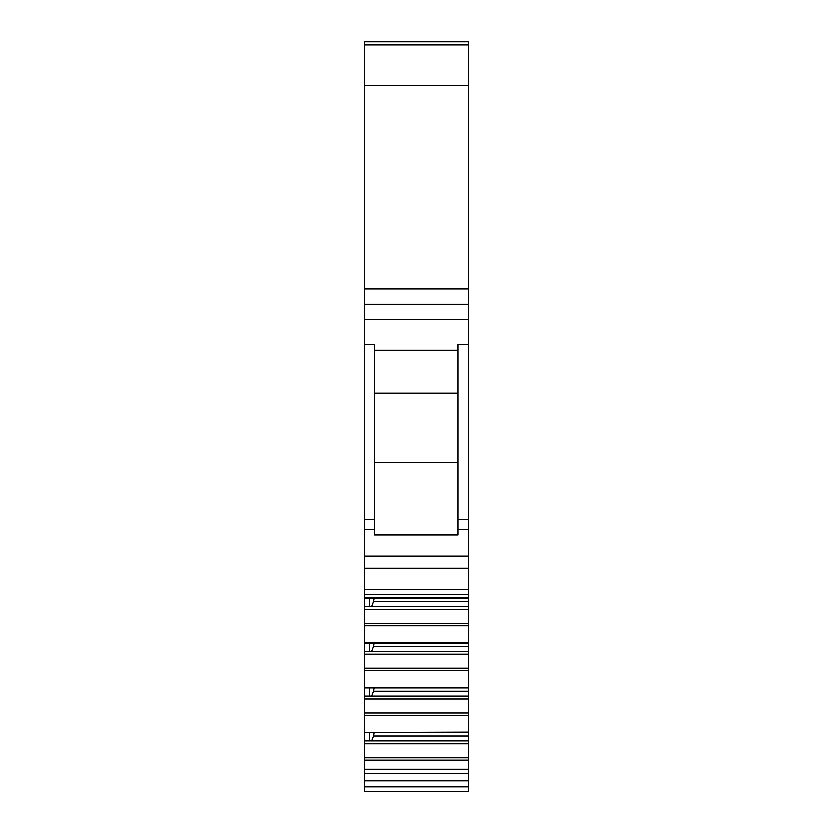 <?xml version="1.0" encoding="UTF-8"?>
<svg xmlns="http://www.w3.org/2000/svg" width="833" height="833" viewBox="0 0 833 833"><rect width="100%" height="100%" fill="white"/><g stroke="black" fill="none" stroke-linecap="round" stroke-linejoin="round"><path stroke-width="1.25" d="M364.156 41.65L364.156 304.149L468.844 304.149L468.844 41.65L364.156 41.65M364.156 304.149L364.156 319.466L468.844 319.466L468.844 304.149M468.844 319.466L468.844 601.718L373.361 601.718L373.996 598.417M364.156 319.466L364.156 344.331L374.371 344.331L374.371 535.067L458.119 535.067L458.119 344.331L468.844 344.331M374.371 350.11L458.119 350.11M364.156 344.331L364.156 594.543L468.844 594.543M468.844 597.813L364.156 597.813L364.156 594.543M364.156 597.813L364.156 598.417L468.844 598.417M468.844 625.843L364.156 625.843L364.156 642.972L468.844 642.972L468.844 601.718M371.518 606.591L373.361 601.718M468.844 606.591L364.156 606.591L364.156 598.417M468.844 609.485L364.156 609.485L364.156 606.591M364.156 625.843L364.156 609.485M468.844 670.617L364.156 670.617L364.156 687.746L468.844 687.746L468.844 646.502L373.361 646.502L373.996 643.18M468.844 646.502L468.844 643.18L364.156 643.18L364.156 654.259L468.844 654.259M371.518 651.375L373.361 646.502M468.844 651.375L364.156 651.375M364.156 670.617L364.156 654.259M468.844 691.275L468.844 687.964L364.156 687.964L364.156 696.149L468.844 696.149L468.844 691.275L373.361 691.275L373.996 687.964M371.518 696.149L373.361 691.275M468.844 715.401L364.156 715.401L364.156 732.53L468.844 732.155L468.844 699.043L364.156 699.043L364.156 696.149M468.844 699.043L468.844 696.149M364.156 715.401L364.156 699.043M364.156 743.817L468.844 743.817L468.844 757.801L364.156 757.801L364.156 732.738L468.844 732.738L468.844 736.049L373.361 736.049L373.996 732.738M371.518 740.933L373.361 736.049M468.844 736.049L468.844 740.933L364.156 740.933M468.844 740.933L468.844 743.817M468.844 757.801L468.844 791.35L416.5 791.35L468.844 791.35M364.156 757.801L364.156 760.175L468.844 760.175M468.844 769.275L364.156 769.275L364.156 760.175M364.156 769.275L364.156 791.35L416.5 791.35M458.119 462.461L374.371 462.461M369.258 598.417L369.258 606.591M369.258 643.18L369.258 651.375M369.258 687.964L369.258 696.149M369.258 732.738L369.258 740.933M458.119 393.009L374.371 393.009M364.156 41.754L468.844 41.754M364.156 44.899L468.844 44.899M364.156 85.601L468.844 85.601M364.156 288.822L468.844 288.822M458.119 519.844L468.844 519.844M458.119 529.528L468.844 529.528M364.156 556.215L468.844 556.215M364.156 529.528L374.371 529.528M364.156 568.325L468.844 568.325M468.844 589.441L364.156 589.441M468.844 623.469L364.156 623.469M468.844 668.253L364.156 668.253M468.844 713.027L364.156 713.027M364.156 519.844L374.371 519.844M364.156 786.862L468.844 786.862M468.844 780.833L364.156 780.833M364.156 773.607L468.844 773.607"/></g></svg>
